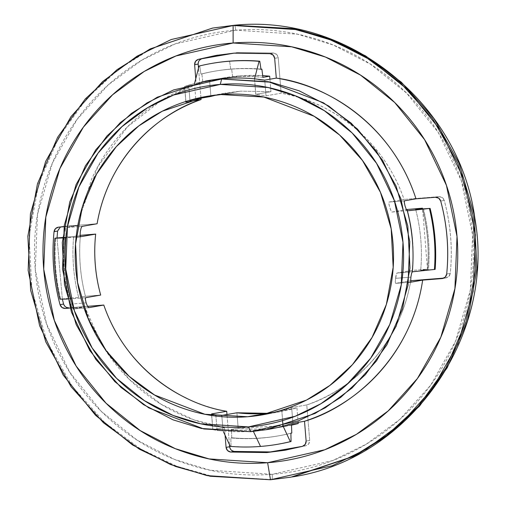 <?xml version="1.0" encoding="UTF-8"?>
<svg xmlns="http://www.w3.org/2000/svg" width="505" height="505" viewBox="0 0 505 505"><rect width="100%" height="100%" fill="white"/><g stroke="black" fill="none" stroke-linecap="round" stroke-linejoin="round"><path stroke-width="0.38" stroke-dasharray="2.52 1.89" d="M101.574 344.05L129.046 379.129L160.975 404.17L193.617 419.762L224.447 427.609L212.889 429.629L211.595 413.923L212.807 429.673L211.645 415.476M77.783 225.653L66.515 227.622L65.663 229.264L64.937 232.938L64.804 236.523L65.29 237.95A176.946 174.149 -99.9 0 0 70.302 298.922L70.062 300.519L70.788 304.086L82.454 303.158L70.788 304.086L72.101 307.551L73.2 308.921L84.764 306.901C89.783 322.518 96.802 337.151 105.823 350.805C114.843 364.459 125.518 376.616 137.852 387.272C150.187 397.927 163.708 406.683 178.416 413.538C193.131 420.387 208.477 425.077 224.447 427.609L212.889 429.629L217.093 430.512L215.906 416.07L217.093 430.512L223.065 430.929A176.946 174.149 -99.9 0 0 253.308 431.207L250.638 431.674L253.308 431.207A176.946 174.149 80.1 0 1 223.065 430.929L223.399 431.661M215.812 414.914L212.485 414.302M395.636 283.368L411.102 282.137L395.636 283.368L395.257 281.935L395.636 283.368L410.754 280.723L395.617 283.368L408.469 282.352M410.691 280.717L410.9 277.125L395.548 278.343L395.257 281.935L396.261 274.663L397.063 273.022L412.187 270.377C414.334 249.754 412.661 229.428 407.175 209.405C412.705 229.421 414.371 249.748 412.187 270.377L427.451 269.171A176.946 174.149 -99.9 0 0 422.609 208.855L427.451 269.171L420.69 270.352L427.451 269.171L412.187 270.377L397.063 273.022C396.614 272.883 396.109 274.657 395.548 278.343L410.9 277.125C411.405 273.445 411.878 271.671 412.326 271.816L397.063 273.022L434.433 269.5M207.744 80.686A176.946 174.149 -99.9 0 0 194.507 83.59L188.693 85.111L189.981 100.71L188.693 85.111L184.672 86.475L185.966 102.187L186.787 101.789M185.827 101.486L184.596 86.481L196.237 84.455L161.903 100.009L127.449 126.843L97.825 166.574L79.424 217.75M67.544 299.042L70.302 298.922C69.854 298.783 70.018 300.5 70.788 304.086L72.101 307.551L73.2 308.921L84.051 308.063L73.736 308.883M88.653 307.697L73.2 308.921L84.764 306.901L101.309 343.602M86.14 302.867L82.485 303.158L86.14 302.867M271.93 412.869L281.771 411.468L296.959 408.027L282.667 410.363L291.656 407.573L306.775 404.934C346.083 392.473 398.899 350.375 410.754 280.723C408.337 294.863 404.133 308.422 398.142 321.401C392.158 334.386 384.595 346.329 375.455 357.25C366.314 368.164 355.924 377.664 344.271 385.757C332.618 393.843 320.12 400.238 306.775 404.934L309.691 440.404L308.801 443.743L306.011 445.726L270.352 451.937M198.168 64.072L199.058 60.726L201.849 58.75L237.514 52.539L273.729 53.05L276.809 54.565L278.23 57.721L281.146 93.198C295.09 95.729 308.467 100.072 321.287 106.22C334.108 112.369 345.925 120.108 356.726 129.444C367.526 138.78 376.945 149.385 384.98 161.253C393.01 173.12 399.373 185.846 404.069 199.418L388.951 202.063C388.522 201.722 388.768 203.433 389.696 207.195C390.832 210.667 391.621 212.289 392.05 212.043L406.329 209.55L392.05 212.043L390.996 210.667L389.696 207.195L388.818 203.648L388.951 202.063L404.069 199.418C380.991 132.531 321.982 99.302 281.146 93.198L266.021 95.843L255.827 94.328L270.951 91.689L240.689 91.153L221.121 94.574L240.689 91.153L270.951 91.689L269.923 79.222L270.951 91.689L255.751 94.378L254.476 78.875M235.677 30.18L175.178 43.916L141.703 60.228L108.127 84.991L77.183 119.281L52.406 163.033L37.503 214.373L35.268 269.569L46.492 323.699L69.589 372.027L101.189 411.304L137.341 440.284L174.522 459.436L210.232 470.269L272.189 474.296A5.101 0.896 -94.5 0 1 271.715 479.535L211.443 476.045L176.794 466.254L140.523 448.907L104.724 422.571L72.379 386.584L47.009 341.626L31.897 290.11L29.101 235.936L38.708 183.605L58.883 137.032L86.551 98.696L118.353 69.406L151.412 48.701L213.785 27.863L151.412 48.701L118.353 69.406L86.551 98.696L58.883 137.032L38.708 183.605L29.101 235.936L31.897 290.11L47.009 341.626L72.379 386.584L104.724 422.571L140.523 448.907L176.794 466.254L211.443 476.045L270.472 479.75L292.294 476.922L271.715 479.535A5.101 0.896 85.5 0 0 272.189 474.296C301.182 471.998 328.616 464.152 354.478 450.757C380.341 437.368 402.668 419.447 421.454 396.999C440.246 374.552 454.071 349.29 462.933 321.199C471.79 293.115 475.009 264.349 472.592 234.907C470.168 205.459 462.296 177.571 448.958 151.248C435.626 124.918 417.856 102.162 395.636 82.959C373.422 63.763 348.456 49.591 320.744 40.45C293.026 31.304 264.67 27.882 235.677 30.18C206.678 32.478 179.25 40.324 153.387 53.713C127.525 67.108 105.198 85.023 86.405 107.47C67.613 129.918 53.789 155.186 44.926 183.271C36.07 211.355 32.85 240.121 35.268 269.569C37.692 299.017 45.57 326.899 58.902 353.229C72.234 379.552 90.01 402.315 112.224 421.511C134.437 440.707 159.403 454.879 187.121 464.026C214.833 473.172 243.189 476.594 272.189 474.296L332.681 460.56L366.157 444.242L399.733 419.485L430.677 385.189L455.459 341.443L470.357 290.097L472.592 234.907L461.368 180.777L438.277 132.443L406.67 93.166L370.525 64.192L333.338 45.04L297.628 34.207L235.677 30.18A5.101 0.896 85.5 0 0 234.383 25.25A5.101 0.896 -94.5 0 1 235.677 30.18M195.751 98.671L194.507 83.59L184.672 86.475L196.237 84.455C180.885 89.467 166.505 96.512 153.103 105.596C139.702 114.673 127.784 125.448 117.349 137.909C106.915 150.37 98.361 164.049 91.695 178.947L79.411 217.813M79.361 218.078L78.079 225.596L64.059 226.713L78.079 225.596L66.515 227.622L77.587 226.745L66.515 227.622C66.092 227.282 65.562 229.049 64.937 232.938C64.741 236.517 64.861 238.19 65.29 237.95L62.664 237.969M212.889 429.629L217.093 430.512L223.065 430.929L221.897 416.688L223.065 430.929L230.293 446.388L231.006 446.269L230.861 437.936L231.751 437.778L231.429 429.471L238.19 428.284A176.946 174.149 -99.9 0 0 284.378 426.542A176.946 174.149 -99.9 0 0 291.492 425.147L238.19 428.284L231.429 429.471A176.946 174.149 -99.9 0 0 291.473 424.711A176.946 174.149 80.1 0 1 277.617 427.722A176.946 174.149 80.1 0 1 231.429 429.471M267.947 429.408A176.946 174.149 80.1 0 1 253.308 431.207A176.946 174.149 -99.9 0 0 269.872 429.08M260.99 69.337A185.101 182.179 -99.9 0 0 230.76 69.179L229.56 61.143L230.76 69.179A185.101 182.179 80.1 0 1 260.99 69.337M260.959 69.103A185.101 182.179 -99.9 0 0 231.65 69.027L230.76 69.179L231.65 69.027A185.101 182.179 80.1 0 1 260.959 69.103M262.916 77.366A176.946 174.149 -99.9 0 0 232.672 77.095L231.65 69.027L232.672 77.095A176.946 174.149 80.1 0 1 262.916 77.366M212.113 63.352A193.264 190.208 -99.9 0 0 199.734 65.953L200.946 74.096L201.836 73.945L202.871 82.126L239.433 75.908L262.695 75.649A176.946 174.149 -99.9 0 0 239.433 75.908L232.672 77.095L239.433 75.908A176.946 174.149 -99.9 0 0 223.456 77.934A176.946 174.149 -99.9 0 0 209.632 80.945L202.871 82.126A176.946 174.149 80.1 0 1 216.702 79.121A176.946 174.149 80.1 0 1 232.672 77.095A176.946 174.149 -99.9 0 0 202.871 82.126L201.836 73.945A185.101 182.179 80.1 0 1 231.65 69.027A185.101 182.179 -99.9 0 0 214.941 71.142A185.101 182.179 -99.9 0 0 201.836 73.945L200.946 74.096A185.101 182.179 80.1 0 1 214.051 71.3A185.101 182.179 80.1 0 1 230.76 69.179A185.101 182.179 -99.9 0 0 200.946 74.096L199.734 65.953A193.264 190.208 80.1 0 1 211.753 63.415M415.678 209.373A176.946 174.149 80.1 0 1 420.69 270.352A176.946 174.149 -99.9 0 0 415.678 209.373M234.131 451.419L231.056 449.904L229.63 446.748M229.459 444.665L226.985 414.523L229.459 444.665M226.713 411.278C212.775 408.747 199.393 404.404 186.572 398.256M87.542 306.339L70.006 307.734L87.542 306.339M68.863 307.823L65.568 306.901L63.598 304.06M62.349 299.168L57.027 237.962L62.349 299.168M57.595 231.063L59.072 227.944L62.178 226.518L97.105 223.753L62.178 226.518L60.411 226.998M200.977 98.185L198.497 68.036L200.977 98.185M445.688 277.952L443.043 278.413L445.688 277.952C448.276 277.542 449.803 276.033 450.264 273.413L446.704 274.032L450.264 273.413C452.676 248.731 450.675 224.397 444.261 200.416L440.707 201.034L444.261 200.416C443.377 197.903 441.623 196.647 439.003 196.653L435.443 197.272L439.003 196.653L404.069 199.418L439.003 196.653L442.298 197.569L444.261 200.416C450.719 224.39 452.72 248.725 450.264 273.413L448.787 276.525L445.688 277.952L443.895 278.097L446.149 277.895L442.588 278.52M286.663 449.949L306.011 445.726C308.486 444.842 309.71 443.068 309.691 440.404L306.131 441.029L309.691 440.404L306.775 404.934L291.656 407.573L281.834 410.672L296.959 408.027L298.139 422.376L296.959 408.027L267.177 413.317M236.914 412.787L238.19 428.284L236.914 412.787M78.666 297.464A176.946 174.149 80.1 0 1 73.654 236.485L80.143 235.349L73.654 236.485A176.946 174.149 -99.9 0 0 78.666 297.464L70.189 298.171A185.101 182.179 80.1 0 1 65.177 237.192L73.654 236.485L65.177 237.192A185.101 182.179 -99.9 0 0 70.189 298.171L69.299 298.322A185.101 182.179 80.1 0 1 64.287 237.344L65.177 237.192L64.287 237.344A185.101 182.179 -99.9 0 0 69.299 298.322L60.65 299.061A193.264 190.208 80.1 0 1 55.638 238.082A193.264 190.208 -99.9 0 0 60.65 299.061L78.666 297.464M80.415 235.305A176.946 174.149 -99.9 0 0 85.427 296.284L80.743 297.098L85.427 296.284L100.691 295.072L85.427 296.284C80.238 276.235 78.572 255.909 80.415 235.305M209.632 80.945L210.907 96.449L209.632 80.945M216.374 95.022L240.689 91.153L226.095 93.002L216.361 95.028M423.442 208.792A185.101 182.179 80.1 0 1 428.455 269.771L420.69 270.352L428.455 269.771A185.101 182.179 -99.9 0 0 423.442 208.792M422.552 208.95A185.101 182.179 80.1 0 1 427.565 269.929L428.455 269.771L427.565 269.929A185.101 182.179 -99.9 0 0 422.552 208.95M435.146 269.373L427.565 269.929L435.146 269.373M199.734 65.953L199.027 66.073L199.734 65.953M195.751 98.702L194.507 83.59A176.946 174.149 80.1 0 1 207.006 80.819M59.937 299.187L70.302 298.922L85.566 297.716L70.302 298.922A176.946 174.149 80.1 0 1 65.29 237.95L80.522 236.738M290.905 433.24A185.101 182.179 80.1 0 1 231.751 437.778A185.101 182.179 -99.9 0 0 278.665 435.821A185.101 182.179 -99.9 0 0 290.905 433.24M290.905 433.176A185.101 182.179 80.1 0 1 277.775 435.979A185.101 182.179 80.1 0 1 230.861 437.936A185.101 182.179 -99.9 0 0 290.905 433.176M278.318 444.166A193.264 190.208 80.1 0 1 231.006 446.269A193.264 190.208 -99.9 0 0 278.653 444.11M195.757 78.578L196.237 84.455L195.757 78.578M79.348 218.135L78.079 225.596M70.113 308.063L84.764 306.901L70.113 308.063M224.447 427.609L225.085 435.36L224.447 427.609M282.573 420.602L281.834 410.672L283.109 426.144L290.337 441.635M221.891 416.663L221.79 415.432M231.505 431.541L231.751 437.778L230.861 437.936L231.006 446.269L230.293 446.388M54.925 238.208L76.122 237.091L65.29 237.95M194.507 83.59L199.027 66.073M259.071 61.32L254.552 78.831L255.827 94.328L266.021 95.843L281.146 93.198L278.23 57.721C277.813 55.089 276.311 53.536 273.729 53.05L237.514 52.539L217.642 55.146M254.558 78.919L255.827 94.328M392.038 212.049L429.42 208.521M58.618 227.143L62.178 226.518L58.618 227.143M77.612 226.739L81.987 226.398L77.612 226.739M80.295 231.713C80.996 227.824 81.557 226.057 81.987 226.398M185.966 102.187L184.672 86.475M270.169 53.675L273.729 53.05L270.169 53.675M274.669 58.346L278.23 57.721L274.669 58.346M264.734 80.131L266.021 95.843L264.734 80.131M388.951 202.063L404.417 200.839L388.951 202.063M291.656 407.573L292.944 423.285L291.656 407.573M258.756 79.563L254.552 78.831M407.314 210.838C406.885 211.077 406.127 209.455 405.048 205.977M281.834 410.672L283.109 426.169L287.156 424.958M264.62 414.466L281.771 411.468M277.643 427.716L284.403 426.536M223.456 77.934L216.695 79.121M214.934 71.142L214.051 71.3M278.691 435.821L277.8 435.973M208.489 96.083L226.095 93.002M58.157 227.2L61.717 226.581M216.683 55.31L219.416 54.83M288.443 449.646L285.704 450.119"/><path stroke-width="0.76" d="M211.595 413.923L212.485 414.302L211.595 413.923L226.713 411.278L211.595 413.923L211.645 415.476M212.485 414.302L215.812 414.914L215.906 416.07L215.812 414.914L221.79 415.432L236.914 412.787A161.644 159.094 -99.9 0 0 267.177 413.317L271.93 412.869M277.965 444.23L278.672 444.103A193.264 190.208 -99.9 0 0 291.05 441.509L290.905 433.176L291.795 433.019A185.101 182.179 80.1 0 1 290.905 433.24A185.101 182.179 -99.9 0 0 291.795 433.019L291.473 424.711L298.234 423.525L291.492 425.147A176.946 174.149 -99.9 0 0 298.234 423.525L291.473 424.711L291.795 433.019L290.905 433.176L291.05 441.509L290.337 441.635A193.264 190.208 80.1 0 1 277.939 444.23A193.264 190.208 80.1 0 1 260.511 446.439L253.409 431.428L260.511 446.439A193.264 190.208 -99.9 0 0 290.337 441.635L283.109 426.169L292.944 423.285L304.509 421.258L306.131 441.029C306.15 443.693 304.925 445.46 302.457 446.344L284.883 450.264L266.791 452.562L270.352 451.937L234.131 451.419L230.577 452.044C227.989 451.565 226.493 450.005 226.076 447.373L225.085 435.36L226.076 447.373L227.496 450.529L230.577 452.044L266.791 452.562L230.577 452.044L234.131 451.419L270.352 451.937L266.791 452.562L302.457 446.344L305.247 444.368L306.131 441.029L304.509 421.258C319.861 416.253 334.241 409.208 347.642 400.124C361.043 391.04 372.961 380.271 383.396 367.81C393.831 355.343 402.384 341.664 409.05 326.767C415.722 311.869 420.261 296.321 422.666 280.117L411.089 282.143L410.691 280.717L410.9 277.125L411.55 273.451L412.326 271.816L435.146 269.373A193.264 190.208 -99.9 0 0 430.134 208.401A193.264 190.208 80.1 0 1 435.146 269.373L434.433 269.5A193.264 190.208 -99.9 0 0 429.42 208.521A193.264 190.208 80.1 0 1 434.433 269.5M186.787 101.789L185.909 102.162M189.981 100.71L189.937 100.236L189.981 100.71L195.782 99.087L189.981 100.71M186.572 398.256C173.752 392.107 161.941 384.362 151.134 375.026C140.333 365.696 130.915 355.091 122.885 343.223C114.856 331.349 108.487 318.63 103.79 305.052L88.653 307.697L87.529 306.327L86.14 302.867L87.529 306.327L88.672 307.697L103.79 305.052L87.542 306.339L103.79 305.052C126.869 371.939 185.884 405.174 226.713 411.278L226.985 414.523L226.713 411.278M410.754 280.723L443.895 278.097L410.754 280.723M429.42 208.521L415.678 209.373L422.439 208.193L422.609 208.855A176.946 174.149 -99.9 0 0 422.439 208.193L406.329 209.55L422.439 208.193L415.678 209.373L430.134 208.401L407.314 210.838A176.946 174.149 80.1 0 1 412.326 271.816A176.946 174.149 -99.9 0 0 407.314 210.838L406.291 209.461L405.048 205.977L404.252 202.423L404.417 200.839L415.981 198.812C410.963 183.201 403.943 168.569 394.923 154.915C385.902 141.261 375.228 129.103 362.893 118.448C350.565 107.786 337.037 99.03 322.329 92.181C307.614 85.326 292.269 80.636 276.298 78.111L274.669 58.346L273.249 55.19L270.169 53.675L233.954 53.158L198.288 59.369L195.504 61.351L194.614 64.691L195.757 78.578L194.614 64.691L198.168 64.053M221.121 94.574L263.863 97.048L314.154 116.295L339.543 134.974L362.483 160.495L380.473 192.38L391.192 228.91L393.174 267.328L386.363 304.439L372.052 337.466L352.433 364.654L329.879 385.422L306.434 400.111L262.202 414.889L247.608 416.739L267.177 413.317L247.608 416.739C268.641 415.072 288.538 409.378 307.299 399.663C326.06 389.955 342.251 376.951 355.886 360.671C369.515 344.385 379.545 326.06 385.972 305.683C392.398 285.312 394.733 264.443 392.978 243.088C391.224 221.727 385.511 201.495 375.834 182.4C366.163 163.304 353.273 146.791 337.157 132.865C321.041 118.94 302.931 108.663 282.825 102.029C262.72 95.394 242.154 92.907 221.121 94.574C200.087 96.247 180.19 101.934 161.43 111.649C142.669 121.364 126.471 134.362 112.836 150.648C99.207 166.928 89.177 185.259 82.751 205.63C76.324 226 73.989 246.869 75.744 268.231C77.505 289.592 83.218 309.817 92.888 328.919C102.559 348.014 115.456 364.522 131.565 378.447C147.681 392.372 165.791 402.655 185.897 409.29C206.002 415.924 226.568 418.405 247.608 416.739L204.86 414.264L154.568 395.017L129.179 376.345L106.239 350.823L88.249 318.939L77.536 282.402L75.548 243.991L82.365 206.88L96.67 173.846L116.289 146.658L138.843 125.89L162.288 111.207L206.526 96.423L221.121 94.574M212.542 28.078L234.383 25.25C347.8 13.591 459.683 103.361 474.826 218.128C496.175 336.399 409.391 459.499 292.294 476.922L354.674 456.084L387.733 435.373L419.535 406.089L447.196 367.747L467.371 321.18L476.985 268.849L474.182 214.675L459.077 163.159L433.707 118.202L401.361 82.214L365.557 55.878L329.292 38.532L294.636 28.741L234.364 25.25L171.245 39.516L137 56.207L102.66 81.532L71.003 116.617L45.658 161.366L30.42 213.88L28.135 270.339L39.611 325.706L63.232 375.139L95.559 415.318L132.537 444.962L170.57 464.549L207.1 475.628L270.472 479.75L267.625 462.719L209.076 458.912L175.33 448.68L140.188 430.576L106.025 403.192L76.154 366.068L54.325 320.391L43.72 269.241L45.835 217.074L59.912 168.55L83.331 127.21L112.577 94.795L144.31 71.394L175.948 55.979L233.121 42.994L233.121 25.471L234.364 25.25L294.636 28.741L329.292 38.532L365.557 55.878L401.361 82.214L433.707 118.202L459.077 163.159L474.182 214.675L476.985 268.849L467.371 321.18L447.196 367.747L419.535 406.089L387.733 435.373L354.674 456.084L291.05 477.143L270.472 479.75L210.2 476.259L175.551 466.469L139.279 449.122L103.481 422.786L71.129 386.798L45.759 341.841L30.654 290.325L27.857 236.157L37.465 183.826L57.639 137.253L85.307 98.911L117.109 69.627L150.168 48.922L212.542 28.078L233.121 25.471L293.392 28.955L328.042 38.752L364.313 56.099L400.111 82.429L432.463 118.422L457.833 163.38L472.939 214.896L475.735 269.064L466.128 321.395L445.953 367.968L418.291 406.31L386.483 435.594L353.424 456.299L291.05 477.143M207.006 80.819A176.946 174.149 80.1 0 1 224.315 78.553L221.644 79.02L220.281 84.411L268.06 87.523L295.595 95.874L324.273 110.645L352.149 132.985L376.522 163.279L394.329 200.548L402.984 242.293L401.26 284.858L389.772 324.45L370.664 358.184L346.796 384.633L320.909 403.729L295.09 416.309L248.441 426.902L200.662 423.796L173.127 415.445L144.449 400.673L116.573 378.327L92.2 348.04L74.393 310.764L65.738 269.026L67.462 226.461L78.95 186.869L98.058 153.129L121.926 126.679L147.814 107.59L173.632 95.003L220.281 84.411L221.644 79.02L173.606 89.928L147.024 102.881L120.367 122.545L95.792 149.777L76.116 184.514L64.287 225.28L62.513 269.108L71.426 312.09L89.764 350.47L114.856 381.654L143.559 404.663L173.089 419.87L201.445 428.474L250.638 431.674L248.441 426.902C226.082 428.676 204.216 426.037 182.842 418.98C161.467 411.928 142.214 401.002 125.082 386.199C107.95 371.396 94.246 353.841 83.963 333.54C73.679 313.239 67.607 291.732 65.738 269.026C63.87 246.314 66.357 224.132 73.187 202.473C80.017 180.815 90.679 161.329 105.173 144.02C119.666 126.711 136.88 112.893 156.828 102.565C176.769 92.238 197.922 86.185 220.281 84.411C242.646 82.643 264.513 85.282 285.887 92.333C307.255 99.384 326.508 110.317 343.64 125.12C360.772 139.923 374.483 157.478 384.76 177.779C395.043 198.08 401.122 219.58 402.984 242.293C404.852 264.999 402.371 287.181 395.535 308.839C388.705 330.497 378.043 349.984 363.549 367.293C349.062 384.608 331.842 398.426 311.901 408.753C291.953 419.081 270.8 425.128 248.441 426.902L250.638 431.674L203.85 428.966L148.792 407.895L121.004 387.455L95.893 359.516L76.198 324.614L64.47 284.624L62.298 242.57L69.759 201.95L85.421 165.798L106.896 136.034L131.584 113.297L157.244 97.225L205.668 81.046L224.315 78.553A176.946 174.149 -99.9 0 0 207.744 80.686M79.424 217.75L79.361 218.078M101.309 343.602L101.574 344.05M269.872 429.08A176.946 174.149 -99.9 0 0 283.109 426.169A176.946 174.149 80.1 0 1 267.947 429.408M259.778 61.193A193.264 190.208 -99.9 0 0 229.56 61.143L228.847 61.269A193.264 190.208 80.1 0 1 259.071 61.32L259.778 61.193L260.99 69.337L261.88 69.185A185.101 182.179 -99.9 0 0 260.959 69.103A185.101 182.179 80.1 0 1 261.88 69.185L262.916 77.366L269.676 76.186A176.946 174.149 -99.9 0 0 262.695 75.649L269.676 76.186L262.916 77.366L261.88 69.185L260.99 69.337L259.778 61.193L259.071 61.32A193.264 190.208 -99.9 0 0 228.847 61.269L229.56 61.143A193.264 190.208 80.1 0 1 259.778 61.193M234.131 451.419L234.118 451.419C231.549 450.94 230.053 449.381 229.63 446.748L229.459 444.665L229.63 446.748L226.076 447.373L229.636 446.761M63.598 304.06L62.349 299.168L63.598 304.06L60.044 304.679L63.598 304.06C64.482 306.573 66.237 307.829 68.863 307.823L65.303 308.448L70.113 308.063L65.303 308.448C62.677 308.448 60.928 307.198 60.044 304.679C53.631 280.698 51.63 256.37 54.041 231.681C54.502 229.068 56.03 227.553 58.618 227.143L64.059 226.713L58.618 227.143L55.518 228.569L54.041 231.681C51.586 256.37 53.587 280.704 60.044 304.679L62.008 307.526L65.303 308.448L68.85 307.823M60.411 226.998L57.595 231.063L54.041 231.681L57.595 231.063L57.033 237.962L57.602 231.05M81.911 226.423L97.105 223.753C99.529 209.613 103.727 196.054 109.718 183.069C115.708 170.09 123.27 158.141 132.411 147.226C141.545 136.306 151.942 126.805 163.588 118.719C175.241 110.627 187.74 104.238 201.085 99.542L200.977 98.185L201.085 99.542C161.777 111.996 108.96 154.094 97.105 223.753L81.987 226.398L81.097 228.045L80.295 231.713L80.093 235.311L80.554 236.738L95.672 234.093L80.143 235.349L95.672 234.093C93.488 254.722 95.161 275.048 100.691 295.072A161.644 159.094 80.1 0 1 95.672 234.093L80.541 236.738C80.118 236.978 80.036 235.305 80.295 231.713M198.497 68.036L198.168 64.072L198.497 68.036M217.642 55.146L201.849 58.75C199.38 59.634 198.149 61.408 198.168 64.072L194.614 64.691C194.595 62.027 195.82 60.253 198.288 59.369L215.862 55.449L233.954 53.158L270.169 53.675C272.757 54.155 274.253 55.714 274.669 58.346L276.298 78.111L264.734 80.131L254.552 78.831L259.071 61.32M298.234 423.525L298.139 422.376L298.234 423.525M195.782 99.087L210.907 96.449L216.374 95.022L210.907 96.449L195.782 99.087L195.751 98.702M269.923 79.222L269.676 76.186L269.923 79.222M211.753 63.415A193.264 190.208 80.1 0 1 229.56 61.143A193.264 190.208 -99.9 0 0 212.113 63.352L211.399 63.478A193.264 190.208 80.1 0 1 228.847 61.269A193.264 190.208 -99.9 0 0 199.027 66.073A193.264 190.208 80.1 0 1 211.399 63.478M199.027 66.073L194.507 83.59M224.315 78.553A176.946 174.149 80.1 0 1 254.552 78.831A176.946 174.149 -99.9 0 0 224.315 78.553M55.638 238.082L64.287 237.344L55.638 238.082M59.937 299.187A193.264 190.208 80.1 0 1 54.925 238.208A193.264 190.208 -99.9 0 0 59.937 299.187L67.544 299.042M62.664 237.969L54.925 238.208M290.337 441.635L291.05 441.509A193.264 190.208 80.1 0 1 278.318 444.166M260.511 446.439A193.264 190.208 80.1 0 1 230.293 446.388A193.264 190.208 -99.9 0 0 260.511 446.439M223.399 431.661L230.293 446.388M233.121 25.471L233.121 42.994L291.669 46.801L325.422 57.04L360.564 75.138L394.727 102.528L424.591 139.645L446.42 185.322L457.025 236.479L454.91 288.639L440.833 337.163L417.414 378.51L388.168 410.918L356.435 434.319L324.797 449.74L267.625 462.719L270.472 479.75L332.347 465.698L366.592 449.014L400.932 423.682L432.589 388.604L457.934 343.855L473.172 291.341L475.458 234.882L463.981 179.515L440.36 130.075L408.034 89.903L371.055 60.259L333.022 40.671L296.492 29.593L233.121 25.471M267.625 462.719C240.222 464.897 213.426 461.658 187.229 453.017C161.038 444.375 137.442 430.98 116.447 412.837C95.451 394.695 78.654 373.182 66.054 348.305C53.454 323.421 46.012 297.066 43.72 269.241C41.435 241.409 44.478 214.221 52.848 187.683C61.225 161.139 74.285 137.259 92.049 116.043C109.806 94.833 130.909 77.896 155.351 65.24C179.793 52.583 205.718 45.166 233.121 42.994C260.523 40.823 287.32 44.061 313.517 52.703C339.707 61.345 363.303 74.74 384.299 92.882C405.294 111.024 422.092 132.537 434.691 157.415C447.291 182.292 454.734 208.647 457.025 236.479C459.31 264.311 456.267 291.492 447.897 318.036C439.527 344.58 426.46 368.454 408.697 389.671C390.939 410.887 369.837 427.823 345.395 440.48C320.953 453.137 295.034 460.547 267.625 462.719M287.143 424.964L292.944 423.285L304.509 421.258C348.873 408.558 410.735 360.728 422.666 280.117L442.127 278.577L445.227 277.15L446.704 274.032C449.16 249.35 447.159 225.015 440.707 201.034L438.738 198.194L435.443 197.272L415.981 198.812C391.034 121.124 322.165 83.666 276.298 78.111L264.734 80.131L258.743 79.556M79.411 217.813L79.348 218.135M405.054 205.989L405.048 205.977C404.202 202.208 403.987 200.498 404.417 200.839L415.981 198.812L435.443 197.272C438.069 197.266 439.823 198.522 440.707 201.034C447.114 225.015 449.115 249.35 446.704 274.032C446.243 276.652 444.716 278.167 442.127 278.577L422.666 280.117L411.102 282.137L410.691 280.717M221.644 79.02L268.433 81.728L323.484 102.799L351.278 123.239L376.389 151.178L396.084 186.08L407.813 226.07L409.984 268.123L402.523 308.744L386.862 344.896L365.386 374.659L340.698 397.397L315.038 413.469L266.615 429.648L250.638 431.674L298.676 420.766L325.258 407.813L351.916 388.149L376.49 360.917L396.166 326.18L407.996 285.413L409.77 241.586L400.856 198.604L382.519 160.224L357.426 129.04L328.717 106.031L299.194 90.818L270.838 82.22L221.644 79.02M185.966 102.187L201.085 99.542L185.966 102.187M100.691 295.072L85.566 297.716L85.351 299.314L86.14 302.867C85.307 299.288 85.118 297.571 85.566 297.716L100.691 295.072M221.891 416.663L221.79 415.432L236.914 412.787L267.177 413.317M231.429 429.471L231.505 431.541M80.522 236.738L76.122 237.091L80.554 236.738M202.808 81.64L202.871 82.126M58.264 227.181L58.618 227.143M442.588 278.52L442.127 278.577M270.352 451.937L286.663 449.949M221.79 415.432L215.812 414.914M411.089 282.143L408.469 282.352M185.884 102.187L185.827 101.486M73.736 308.883L73.187 308.927M262.202 414.889L264.62 414.466M205.668 81.046L208.338 80.579M269.285 429.181L266.615 429.648M206.526 96.423L208.489 96.083M215.862 55.449L216.683 55.31M285.704 450.119L284.883 450.264M283.008 425.942L282.573 420.602"/></g></svg>
